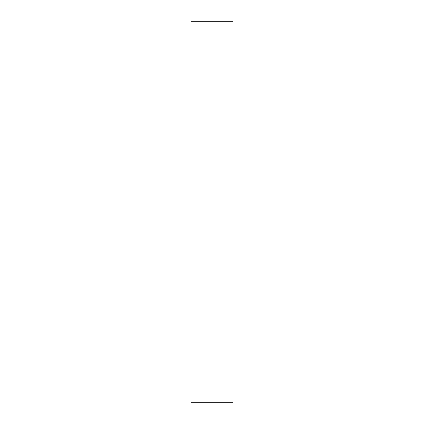 <?xml version="1.0" encoding="UTF-8"?>
<svg xmlns="http://www.w3.org/2000/svg" width="424" height="424" viewBox="0 0 424 424"><rect width="100%" height="100%" fill="white"/><g stroke="black" fill="none" stroke-linecap="round" stroke-linejoin="round"><path stroke-width="0.64" d="M232.94 402.8L191.06 402.8L191.06 21.2L232.94 21.2L232.94 402.8"/></g></svg>
